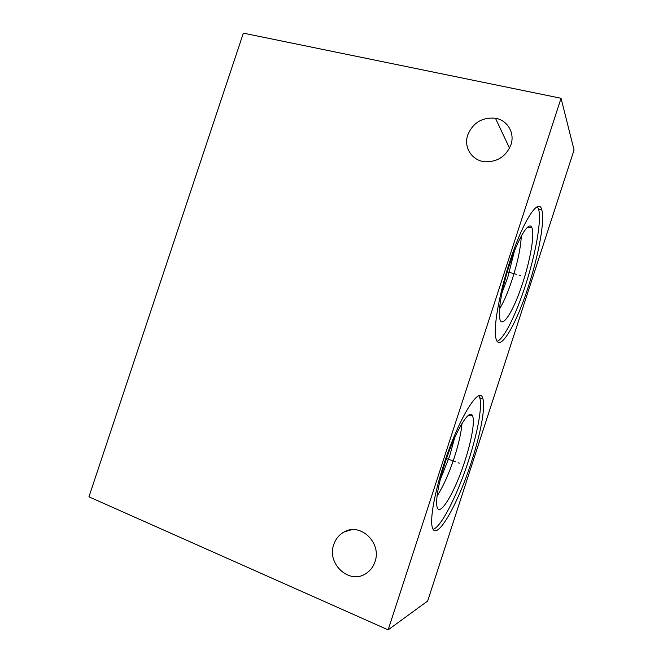<?xml version="1.0" encoding="UTF-8"?>
<svg xmlns="http://www.w3.org/2000/svg" width="663" height="663" viewBox="0 0 663 663"><rect width="100%" height="100%" fill="white"/><g stroke="black" fill="none" stroke-linecap="round" stroke-linejoin="round"><path stroke-width="0.99" d="M561.055 98.273L388.145 629.85L88.941 496.827L243.354 33.15L561.055 98.273L574.059 149.995L427.652 601.051L388.145 629.85M510.941 144.791C515.068 133.006 507.468 120.169 495.46 118.246C482.25 117.086 473.017 122.655 467.755 134.954C463.354 147.335 472.081 160.91 485.283 161.789C497.598 161.963 506.151 156.294 510.941 144.791M374.985 561.735C382.037 542.831 360.341 522.287 344.18 531.925C339.183 534.651 335.718 538.845 333.779 544.505C326.461 563.6 349.227 584.849 365.744 573.677C370.145 570.909 373.228 566.931 374.985 561.735M509.615 262.183C522.834 220.986 538.903 196.571 541.804 209.956C545.011 220.613 538.596 255.33 528.361 286.549C516.361 324.182 499.877 352.757 496.115 339.017C492.949 329.826 498.692 295.425 509.615 262.183M443.746 464.688C458.821 417.649 480.053 384.101 482.904 398.844C485.54 407.546 480.542 434.008 471.584 461.448C458.29 503.416 436.486 542.433 432.375 527.541C429.765 519.734 434.323 493.471 443.746 464.688M501.966 292.872L507.759 277.374L514.413 251.111M521.292 236.045C520.737 247.68 517.728 262.059 512.284 279.181C508.131 291.819 503.88 301.748 499.537 308.958M509.333 265.299C502.256 286.872 498.145 309.679 499.62 317.784C501.427 330.804 513.8 310.939 522.842 282.521C530.607 258.901 534.983 232.928 531.701 227.351C528.784 220.729 517.952 238.423 509.333 265.299M497.151 341.296C503.938 339.066 516.038 314.544 525.336 285.687C535.555 254.509 541.886 219.818 538.563 209.143L537.411 206.732M440.174 479.921L449.713 455.887L454.619 437.895M461.962 423.558C461.274 432.467 458.755 443.688 454.412 457.221C448.942 473.738 443.157 486.675 437.066 496.023M445.055 462.931C438.707 483.112 435.964 497.374 436.834 505.72C438.641 519.792 454.959 492.377 464.954 460.777C471.766 439.95 475.147 420.201 472.379 415.56C469.288 408.11 454.917 432.119 445.055 462.931M433.138 529.298C441.268 527.242 457.801 494.092 468.617 460.379C477.567 432.972 482.49 406.518 479.763 397.8L478.868 395.844M519.063 275.087L520.289 275.427M516.436 274.349L507.303 271.805M458.092 462.733L459.293 463.172M455.522 461.796L446.53 458.531M509.532 148.18L495.46 118.246M351.456 529.745L344.18 531.925M527.375 227.368L531.701 227.351M541.804 209.956L538.563 209.143M468.501 415.278L472.379 415.56M482.904 398.844L479.763 397.8"/></g></svg>
